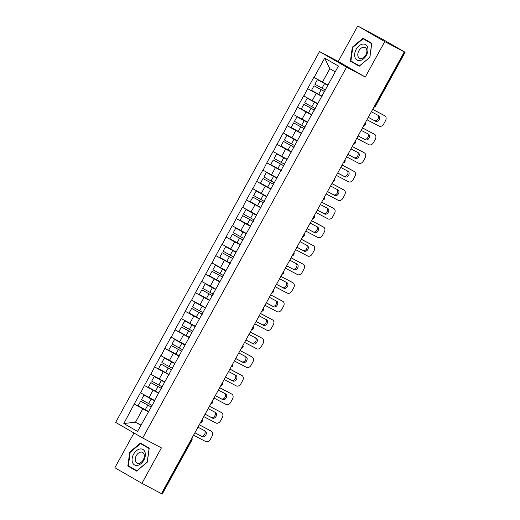 <?xml version="1.0" encoding="UTF-8"?>
<svg xmlns="http://www.w3.org/2000/svg" width="520" height="520" viewBox="0 0 520 520"><rect width="100%" height="100%" fill="white"/><g stroke="black" fill="none" stroke-linecap="round" stroke-linejoin="round"><path stroke-width="0.78" d="M133.984 432.985L114.881 467.727L141.921 483.327L161.434 493.63L404.274 51.902L384.761 41.6L357.721 26L338.24 61.445L319.527 51.565L115.655 422.409L142.695 438.009L346.567 67.165L319.527 51.565M357.721 26L382.363 39.123L405.119 52.273L375.499 106.151L374.894 105.853L404.515 51.974L403.091 51.22L404.274 51.902M141.011 425.113L135.486 422.195L123.819 423.514L137.534 431.431L154.609 400.94L143.995 395.076L141.472 399.653L152.107 405.49M123.819 423.514L134.212 404.053L148.694 411.697M154.577 400.433L140.419 392.75L134.212 404.053M140.66 392.886L144.41 385.496L158.892 393.146M164.775 381.875L150.618 374.199L144.41 385.496M150.859 374.335L154.609 366.945L169.097 374.589M174.98 363.324L160.823 355.641L154.609 366.945M161.057 355.778L164.808 348.387L179.296 356.038M185.178 344.767L171.022 337.09L164.808 348.387M171.256 337.226L175.013 329.836L189.494 337.48M195.377 326.216L181.22 318.539L175.013 329.836M181.461 318.675L185.211 311.279L199.693 318.929M205.576 307.664L191.419 299.981L185.211 311.279M191.659 300.118L195.41 292.728L209.898 300.372M215.781 289.107L201.624 281.431L195.41 292.728M201.858 281.567L205.608 274.17L220.097 281.82M225.979 270.556L211.822 262.873L205.608 274.17M212.056 263.01L215.813 255.619L230.295 263.269M236.178 251.999L222.02 244.322L215.813 255.619M222.261 244.458L226.011 237.068L240.494 244.712M246.376 233.447L232.219 225.764L226.011 237.068M232.459 225.901L236.21 218.511L250.698 226.161M256.581 214.89L242.424 207.214L236.21 218.511M242.658 207.35L246.409 199.959L260.897 207.603M266.78 196.339L252.623 188.656L246.409 199.959M252.857 188.792L256.614 181.402L271.096 189.053M276.978 177.781L262.821 170.105L256.614 181.402M263.062 170.242L266.812 162.851L281.294 170.495M287.177 159.231L273.019 151.548L266.812 162.851M273.26 151.684L277.011 144.294L291.499 151.944M297.382 140.673L283.225 132.997L277.011 144.294M283.459 133.133L287.209 125.742L301.697 133.387M307.58 122.122L293.423 114.445L287.209 125.742M293.657 114.582L297.414 107.185L311.896 114.835M317.779 103.565L303.622 95.888L297.414 107.185M303.862 96.025L307.613 88.634L322.094 96.278M327.977 85.013L313.82 77.337L307.613 88.634M314.061 77.474L324.682 58.143L338.403 66.059L246.175 233.818L235.794 228.085L233.279 232.667L243.912 238.505M154.375 400.803L246.175 233.818M158.808 393.302L153.042 390.26L149.052 397.514M153.042 390.26L144.644 385.632M169.006 374.751L163.241 371.709L159.256 378.963M163.241 371.709L154.843 367.081M179.205 356.194L173.44 353.151L169.455 360.406M173.44 353.151L165.048 348.524M189.41 337.643L183.644 334.601L179.654 341.854M183.644 334.601L175.247 329.972M199.608 319.085L193.843 316.043L189.852 323.297M193.843 316.043L185.445 311.415M209.807 300.534L204.042 297.492L200.057 304.746M204.042 297.492L195.644 292.864M220.006 281.983L214.24 278.935L210.256 286.189M214.24 278.935L205.849 274.307M230.211 263.425L224.445 260.383L220.454 267.637M224.445 260.383L216.047 255.756M240.409 244.875L234.644 241.826L230.653 249.08M234.644 241.826L226.245 237.205M250.608 226.317L244.842 223.275L240.858 230.529M244.842 223.275L236.444 218.647M260.806 207.766L255.041 204.718L251.056 211.978M255.041 204.718L246.649 200.096M271.011 189.208L265.245 186.167L261.255 193.421M265.245 186.167L256.847 181.539M281.209 170.658L275.444 167.609L271.453 174.869M275.444 167.609L267.046 162.988M291.408 152.1L285.642 149.058L281.658 156.312M285.642 149.058L277.245 144.43M301.606 133.549L295.841 130.507L291.856 137.761M295.841 130.507L287.45 125.879M311.812 114.992L306.046 111.95L302.055 119.203M306.046 111.95L297.648 107.322M322.01 96.441L316.245 93.398L312.253 100.653M316.245 93.398L307.846 88.77M404.515 51.974L405.119 52.273M335.225 71.838L329.81 68.718L322.459 82.095M329.81 68.718L324.682 58.143M161.674 493.701L191.295 439.822L191.9 440.122L162.279 494L161.453 493.584M141.921 483.327L161.401 447.889L142.695 438.009M338.24 61.445L365.274 77.044L384.761 41.6M365.274 77.044L346.567 67.165M148.609 411.86L142.844 408.811L135.486 422.195L140.894 425.315M142.844 408.811L134.446 404.19M369.889 57.304L371.807 43.29L363.025 38.227L352.326 47.17L350.409 61.178L359.19 66.248L369.889 57.304L359.424 65.904L350.916 60.996L352.775 47.418L352.326 47.17M140.452 443.079L129.753 452.023L127.835 466.037L136.617 471.107L147.316 462.163L149.234 448.149L140.452 443.079M354.185 62.881L359.32 66.138M354.146 63.154L350.409 61.178M131.612 467.74L136.747 470.997M131.573 468.013L127.835 466.037M130.215 452.27L129.753 452.023M324.682 91.578L314.028 85.781L311.512 90.363L322.147 96.194M327.808 85.326L317.44 79.638L314.88 84.234L325.514 90.07M384.846 115.823A4.075 3.023 120 0 0 384.774 115.784L383.591 115.102A4.075 3.023 -60 0 1 383.669 115.141L384.846 115.823A4.075 3.023 120 0 1 385.489 120.763L383.721 123.974A4.075 3.023 120 0 1 379.087 126.133L366.977 119.743M384.774 115.784L372.671 109.395M375.629 121.238L368.329 117.325A3.192 2.366 120 0 0 368.622 117.533A3.192 2.366 120 0 0 368.68 117.566L375.629 121.238A3.192 2.366 120 0 0 379.236 119.587A3.192 2.366 120 0 0 378.755 115.681A3.192 2.366 120 0 0 378.703 115.648L371.748 111.976A3.192 2.366 120 0 0 371.332 111.82M383.591 115.102L372.691 109.349M374.446 120.556A3.192 2.366 120 0 0 377.929 119.112A3.192 2.366 120 0 0 377.865 115.206M327.788 85.358L317.395 79.657M324.662 91.617L314.028 85.781M314.483 110.136L303.875 104.319L301.308 108.914L311.942 114.751M317.61 103.877L307.242 98.189L304.681 102.791L315.308 108.622M374.647 134.381A4.075 3.023 120 0 0 374.575 134.335L373.393 133.653A4.075 3.023 -60 0 1 373.464 133.698L374.647 134.381A4.075 3.023 120 0 1 375.284 139.315L373.522 142.526A4.075 3.023 120 0 1 368.888 144.684L356.779 138.294M374.575 134.335L362.466 127.946M365.424 139.789L358.131 135.876A3.192 2.366 120 0 0 358.416 136.091A3.192 2.366 120 0 0 358.475 136.123L365.424 139.789A3.192 2.366 120 0 0 369.038 138.138A3.192 2.366 120 0 0 368.557 134.232A3.192 2.366 120 0 0 368.498 134.199L361.55 130.533A3.192 2.366 120 0 0 361.134 130.377M373.393 133.653L362.492 127.901M364.247 139.107A3.192 2.366 120 0 0 367.731 137.663A3.192 2.366 120 0 0 367.666 133.763M317.59 103.916L307.197 98.209M314.464 110.169L303.829 104.338M304.278 128.687L293.67 122.87L291.109 127.472L301.743 133.302M307.411 122.434L297.037 116.747L294.476 121.342L305.11 127.179M364.449 152.932A4.075 3.023 120 0 0 364.377 152.893L363.194 152.21A4.075 3.023 -60 0 1 363.266 152.25L364.449 152.932A4.075 3.023 120 0 1 365.085 157.872L363.318 161.083A4.075 3.023 120 0 1 358.683 163.241L346.58 156.845M364.377 152.893L352.268 146.504M347.913 154.421A3.192 2.366 120 0 0 348.218 154.642A3.192 2.366 120 0 0 348.276 154.674L355.225 158.347A3.192 2.366 120 0 0 358.832 156.696A3.192 2.366 120 0 0 358.358 152.789A3.192 2.366 120 0 0 358.3 152.756L351.351 149.084A3.192 2.366 120 0 0 350.935 148.928M363.194 152.21L352.293 146.458M347.925 154.434L354.042 157.664A3.192 2.366 120 0 0 357.526 156.221A3.192 2.366 120 0 0 357.468 152.315M307.392 122.466L296.998 116.766M304.258 128.726L293.631 122.889M294.079 147.245L283.471 141.427L280.911 146.023L291.544 151.859M297.206 140.985L286.839 135.298L284.278 139.899L294.911 145.73M354.25 171.489A4.075 3.023 120 0 0 354.172 171.444L352.989 170.761A4.075 3.023 -60 0 1 353.067 170.807L354.25 171.489A4.075 3.023 120 0 1 354.887 176.423L353.119 179.634A4.075 3.023 120 0 1 348.485 181.792L336.382 175.403M354.172 171.444L342.069 165.055M337.714 172.972A3.192 2.366 120 0 0 338.019 173.199A3.192 2.366 120 0 0 338.078 173.232L345.026 176.897A3.192 2.366 120 0 0 348.634 175.247A3.192 2.366 120 0 0 348.16 171.34A3.192 2.366 120 0 0 348.101 171.308L341.153 167.642A3.192 2.366 120 0 0 340.737 167.479M352.989 170.761L342.095 165.009M337.727 172.984L343.844 176.215A3.192 2.366 120 0 0 347.328 174.772A3.192 2.366 120 0 0 347.269 170.865M297.187 141.024L286.793 135.317M294.06 147.277L283.426 141.447M283.881 165.796L273.273 159.978L270.712 164.573L281.346 170.411M287.007 159.542L276.64 153.855L274.079 158.451L284.713 164.287M344.045 190.041A4.075 3.023 120 0 0 343.974 190.002L342.791 189.319A4.075 3.023 -60 0 1 342.869 189.358L344.045 190.041A4.075 3.023 120 0 1 344.688 194.981L342.921 198.192A4.075 3.023 120 0 1 338.286 200.35L326.177 193.953M343.974 190.002L331.87 183.606M327.516 191.529A3.192 2.366 120 0 0 327.821 191.75A3.192 2.366 120 0 0 327.88 191.783L334.828 195.455A3.192 2.366 120 0 0 338.435 193.804A3.192 2.366 120 0 0 337.954 189.891A3.192 2.366 120 0 0 337.903 189.865L330.947 186.192A3.192 2.366 120 0 0 330.531 186.036M342.791 189.319L331.89 183.567M327.529 191.542L333.645 194.772A3.192 2.366 120 0 0 337.129 193.33A3.192 2.366 120 0 0 337.064 189.423M286.988 159.575L276.594 153.875M283.861 165.834L273.228 159.998M273.683 184.347L263.029 178.549L260.507 183.131L271.141 188.962M276.809 178.094L266.442 172.406L263.881 177.008L274.508 182.839M333.847 208.592A4.075 3.023 120 0 0 333.775 208.553L332.592 207.87A4.075 3.023 -60 0 1 332.663 207.916L333.847 208.592A4.075 3.023 120 0 1 334.484 213.531L332.722 216.743A4.075 3.023 120 0 1 328.088 218.9L315.978 212.511M333.775 208.553L321.666 202.163M317.311 210.08A3.192 2.366 120 0 0 317.616 210.308A3.192 2.366 120 0 0 317.675 210.34L324.623 214.006A3.192 2.366 120 0 0 328.237 212.355A3.192 2.366 120 0 0 327.756 208.448A3.192 2.366 120 0 0 327.697 208.416L320.749 204.75A3.192 2.366 120 0 0 320.333 204.588M332.592 207.87L321.692 202.118M317.33 210.093L323.447 213.323A3.192 2.366 120 0 0 326.931 211.881A3.192 2.366 120 0 0 326.865 207.974M276.789 178.133L266.396 172.425M273.663 184.386L263.029 178.549M360.165 60.502A8.821 5.915 -62.2 0 0 367.848 51.025A8.821 5.915 -62.2 0 0 362.401 44.155A8.821 5.915 -62.2 0 0 354.725 53.638A8.821 5.915 -62.2 0 0 360.165 60.502M361.575 58.48A6.038 4.05 -62.2 0 0 366.503 53.404A6.038 4.05 -62.2 0 0 365.157 47.548A6.038 4.05 -62.2 0 0 363.103 47.294A6.038 4.05 -62.2 0 0 358.176 52.37A6.038 4.05 -62.2 0 0 359.522 58.227A6.038 4.05 -62.2 0 0 361.575 58.48M352.775 47.418L363.142 38.753L371.657 43.667L369.798 57.239M363.142 38.753L371.774 43.557M137.592 465.361A8.821 5.915 -62.2 0 0 145.275 455.884A8.821 5.915 -62.2 0 0 139.834 449.013A8.821 5.915 -62.2 0 0 132.151 458.49A8.821 5.915 -62.2 0 0 137.592 465.361M139.002 463.34A6.038 4.05 -62.2 0 0 143.93 458.257A6.038 4.05 -62.2 0 0 142.591 452.4A6.038 4.05 -62.2 0 0 140.537 452.147A6.038 4.05 -62.2 0 0 135.603 457.229A6.038 4.05 -62.2 0 0 136.948 463.086A6.038 4.05 -62.2 0 0 139.002 463.34M130.202 452.276L140.569 443.612L149.084 448.519L147.225 462.098L136.858 470.762L128.343 465.855L130.202 452.276M140.569 443.612L149.201 448.416M263.478 202.904L252.869 197.087L250.308 201.682L260.942 207.519M266.611 196.651L256.236 190.964L253.675 195.559L264.31 201.396M323.648 227.149A4.075 3.023 120 0 0 323.577 227.11L322.394 226.428A4.075 3.023 -60 0 1 322.465 226.467L323.648 227.149A4.075 3.023 120 0 1 324.285 232.089L322.517 235.3A4.075 3.023 120 0 1 317.882 237.458L305.78 231.062M323.577 227.11L311.467 220.714M314.425 232.557L307.125 228.65A3.192 2.366 120 0 0 307.418 228.858A3.192 2.366 120 0 0 307.476 228.891L314.425 232.557A3.192 2.366 120 0 0 318.032 230.912A3.192 2.366 120 0 0 317.558 227A3.192 2.366 120 0 0 317.499 226.967L310.55 223.301A3.192 2.366 120 0 0 310.135 223.145M322.394 226.428L311.493 220.669M313.242 231.875A3.192 2.366 120 0 0 316.726 230.431A3.192 2.366 120 0 0 316.667 226.531M266.591 196.683L256.197 190.983M263.458 202.936L252.824 197.106M253.279 221.455L242.625 215.657L240.11 220.239L250.744 226.07M256.406 215.202L246.038 209.514L243.477 214.117L254.111 219.947M313.45 245.7A4.075 3.023 120 0 0 313.372 245.661L312.189 244.978A4.075 3.023 -60 0 1 312.267 245.018L313.45 245.7A4.075 3.023 120 0 1 314.087 250.64L312.319 253.851A4.075 3.023 120 0 1 307.684 256.009L295.581 249.619M313.372 245.661L301.269 239.272M304.226 251.114L296.927 247.202A3.192 2.366 120 0 0 297.219 247.416A3.192 2.366 120 0 0 297.278 247.442L304.226 251.114A3.192 2.366 120 0 0 307.834 249.464A3.192 2.366 120 0 0 307.359 245.557A3.192 2.366 120 0 0 307.3 245.525L300.352 241.852A3.192 2.366 120 0 0 299.936 241.696M312.189 244.978L301.294 239.226M303.043 250.432A3.192 2.366 120 0 0 306.527 248.989A3.192 2.366 120 0 0 306.469 245.083M256.386 215.241L245.993 209.534M253.26 221.494L242.625 215.657M243.081 240.013L232.472 234.195L229.911 238.791L240.546 244.628M246.207 233.76L235.794 228.085M303.245 264.257A4.075 3.023 120 0 0 303.173 264.219L301.99 263.536A4.075 3.023 -60 0 1 302.068 263.575L303.245 264.257A4.075 3.023 120 0 1 303.888 269.197L302.12 272.409A4.075 3.023 120 0 1 297.486 274.56L285.376 268.171M303.173 264.219L291.07 257.822M294.028 269.666L286.728 265.759A3.192 2.366 120 0 0 287.021 265.967A3.192 2.366 120 0 0 287.079 266L294.028 269.666A3.192 2.366 120 0 0 297.635 268.014A3.192 2.366 120 0 0 297.154 264.108A3.192 2.366 120 0 0 297.102 264.075L290.147 260.409A3.192 2.366 120 0 0 289.731 260.253M301.99 263.536L291.089 257.777M292.844 268.983A3.192 2.366 120 0 0 296.329 267.54A3.192 2.366 120 0 0 296.264 263.64M243.061 240.045L232.427 234.214M232.882 258.564L222.228 252.766L219.707 257.348L230.341 263.178M236.008 252.311L225.641 246.623L223.08 251.219L233.708 257.056M293.046 282.808A4.075 3.023 120 0 0 292.975 282.769L291.792 282.087A4.075 3.023 -60 0 1 291.863 282.126L293.046 282.808A4.075 3.023 120 0 1 293.683 287.749L291.922 290.959A4.075 3.023 120 0 1 287.287 293.118L275.178 286.728M292.975 282.769L280.865 276.38M276.51 284.297A3.192 2.366 120 0 0 276.815 284.518A3.192 2.366 120 0 0 276.874 284.55L283.822 288.223A3.192 2.366 120 0 0 287.437 286.572A3.192 2.366 120 0 0 286.956 282.666A3.192 2.366 120 0 0 286.897 282.633L279.949 278.961A3.192 2.366 120 0 0 279.533 278.805M291.792 282.087L280.891 276.334M276.53 284.31L282.646 287.541A3.192 2.366 120 0 0 286.13 286.097A3.192 2.366 120 0 0 286.065 282.191M235.989 252.35L225.596 246.643M232.863 258.603L222.228 252.766M222.677 277.121L212.069 271.303L209.508 275.899L220.142 281.736M225.81 270.868L215.436 265.174L212.875 269.776L223.509 275.606M282.847 301.366A4.075 3.023 120 0 0 282.776 301.32L281.593 300.644A4.075 3.023 -60 0 1 281.664 300.683L282.847 301.366A4.075 3.023 120 0 1 283.485 306.306L281.717 309.517A4.075 3.023 120 0 1 277.082 311.668L264.979 305.279M282.776 301.32L270.667 294.931M266.312 302.855A3.192 2.366 120 0 0 266.617 303.075A3.192 2.366 120 0 0 266.675 303.108L273.624 306.774A3.192 2.366 120 0 0 277.231 305.123A3.192 2.366 120 0 0 276.757 301.217A3.192 2.366 120 0 0 276.699 301.184L269.75 297.518A3.192 2.366 120 0 0 269.334 297.362M281.593 300.644L270.692 294.886M266.325 302.861L272.441 306.092A3.192 2.366 120 0 0 275.925 304.649A3.192 2.366 120 0 0 275.867 300.749M225.791 270.901L215.397 265.194M222.658 277.154L212.024 271.323M212.478 295.672L201.825 289.874L199.31 294.457L209.944 300.287M215.605 289.419L205.238 283.731L202.677 288.327L213.311 294.164M272.649 319.917A4.075 3.023 120 0 0 272.571 319.878L271.388 319.195A4.075 3.023 -60 0 1 271.466 319.235L272.649 319.917A4.075 3.023 120 0 1 273.286 324.857L271.518 328.068A4.075 3.023 120 0 1 266.883 330.226L254.781 323.837M272.571 319.878L260.468 313.489M256.113 321.406A3.192 2.366 120 0 0 256.418 321.627A3.192 2.366 120 0 0 256.477 321.659L263.425 325.332A3.192 2.366 120 0 0 267.033 323.681A3.192 2.366 120 0 0 266.558 319.774A3.192 2.366 120 0 0 266.5 319.742L259.552 316.069A3.192 2.366 120 0 0 259.136 315.913M271.388 319.195L260.494 313.443M256.126 321.418L262.243 324.649A3.192 2.366 120 0 0 265.726 323.206A3.192 2.366 120 0 0 265.668 319.3M215.586 289.452L205.192 283.751M212.459 295.711L201.825 289.874M202.28 314.23L191.672 308.412L189.111 313.007L199.745 318.844M205.406 307.97L195.039 302.283L192.478 306.885L203.112 312.715M262.444 338.475A4.075 3.023 120 0 0 262.373 338.429L261.19 337.747A4.075 3.023 -60 0 1 261.267 337.792L262.444 338.475A4.075 3.023 120 0 1 263.088 343.408L261.32 346.619A4.075 3.023 120 0 1 256.685 348.777L244.576 342.387M262.373 338.429L250.269 332.039M245.915 339.963A3.192 2.366 120 0 0 246.22 340.184A3.192 2.366 120 0 0 246.279 340.216L253.227 343.882A3.192 2.366 120 0 0 256.834 342.231A3.192 2.366 120 0 0 256.353 338.325A3.192 2.366 120 0 0 256.302 338.293L249.347 334.626A3.192 2.366 120 0 0 248.931 334.471M261.19 337.747L250.289 331.994M245.928 339.969L252.044 343.2A3.192 2.366 120 0 0 255.528 341.757A3.192 2.366 120 0 0 255.463 337.857M205.387 308.009L194.994 302.302M202.261 314.262L191.627 308.432M192.082 332.781L181.428 326.983L178.906 331.565L189.54 337.396M195.208 326.528L184.841 320.84L182.28 325.436L192.907 331.272M252.245 357.026A4.075 3.023 120 0 0 252.174 356.987L250.991 356.304A4.075 3.023 -60 0 1 251.062 356.343L252.245 357.026A4.075 3.023 120 0 1 252.883 361.966L251.121 365.176A4.075 3.023 120 0 1 246.487 367.334L234.377 360.945M252.174 356.987L240.065 350.597M235.709 358.514A3.192 2.366 120 0 0 236.015 358.735A3.192 2.366 120 0 0 236.073 358.768L243.022 362.44A3.192 2.366 120 0 0 246.636 360.789A3.192 2.366 120 0 0 246.155 356.882A3.192 2.366 120 0 0 246.097 356.85L239.148 353.178A3.192 2.366 120 0 0 238.732 353.022M250.991 356.304L240.091 350.551M235.729 358.527L241.846 361.757A3.192 2.366 120 0 0 245.33 360.315A3.192 2.366 120 0 0 245.264 356.408M195.189 326.56L184.795 320.86M192.062 332.82L181.428 326.983M181.877 351.338L171.269 345.521L168.708 350.116L179.342 355.953M185.01 345.079L174.636 339.391L172.075 343.993L182.708 349.824M242.047 375.583A4.075 3.023 120 0 0 241.975 375.538L240.792 374.855A4.075 3.023 -60 0 1 240.864 374.901L242.047 375.583A4.075 3.023 120 0 1 242.684 380.517L240.916 383.728A4.075 3.023 120 0 1 236.281 385.885L224.178 379.496M241.975 375.538L229.866 369.148M232.823 380.991L225.524 377.078A3.192 2.366 120 0 0 225.817 377.293A3.192 2.366 120 0 0 225.875 377.325L232.823 380.991A3.192 2.366 120 0 0 236.431 379.34A3.192 2.366 120 0 0 235.957 375.434A3.192 2.366 120 0 0 235.898 375.401L228.95 371.735A3.192 2.366 120 0 0 228.534 371.579M240.792 374.855L229.892 369.103M231.641 380.309A3.192 2.366 120 0 0 235.125 378.865A3.192 2.366 120 0 0 235.066 374.959M184.99 345.118L174.597 339.411M181.857 351.371L171.223 345.54M171.678 369.889L161.024 364.091L158.509 368.674L169.143 374.504M174.805 363.636L164.437 357.949L161.876 362.544L172.51 368.381M231.849 394.134A4.075 3.023 120 0 0 231.77 394.095L230.588 393.413A4.075 3.023 -60 0 1 230.666 393.451L231.849 394.134A4.075 3.023 120 0 1 232.486 399.074L230.718 402.285A4.075 3.023 120 0 1 226.083 404.443L213.98 398.047M231.77 394.095L219.667 387.706M222.625 399.549L215.326 395.635A3.192 2.366 120 0 0 215.618 395.844A3.192 2.366 120 0 0 215.677 395.876L222.625 399.549A3.192 2.366 120 0 0 226.233 397.897A3.192 2.366 120 0 0 225.758 393.985A3.192 2.366 120 0 0 225.7 393.959L218.751 390.286A3.192 2.366 120 0 0 218.335 390.13M230.588 393.413L219.694 387.66M221.442 398.866A3.192 2.366 120 0 0 224.926 397.423A3.192 2.366 120 0 0 224.868 393.517M174.785 363.668L164.392 357.968M171.659 369.928L161.024 364.091M161.48 388.447L150.872 382.629L148.31 387.225L158.945 393.062M164.606 382.187L154.238 376.5L151.678 381.101L162.312 386.932M221.644 412.692A4.075 3.023 120 0 0 221.572 412.646L220.389 411.964A4.075 3.023 -60 0 1 220.467 412.009L221.644 412.692A4.075 3.023 120 0 1 222.281 417.625L220.519 420.836A4.075 3.023 120 0 1 215.885 422.994L203.775 416.604M221.572 412.646L209.469 406.257M205.114 414.174A3.192 2.366 120 0 0 205.419 414.401A3.192 2.366 120 0 0 205.478 414.434L212.427 418.1A3.192 2.366 120 0 0 216.034 416.449A3.192 2.366 120 0 0 215.553 412.542A3.192 2.366 120 0 0 215.501 412.51L208.546 408.844A3.192 2.366 120 0 0 208.13 408.681M220.389 411.964L209.489 406.211M205.127 414.187L211.244 417.417A3.192 2.366 120 0 0 214.728 415.974A3.192 2.366 120 0 0 214.662 412.068M164.587 382.226L154.193 376.519M161.46 388.479L150.826 382.649M151.281 406.998L140.673 401.18L138.106 405.776L148.74 411.613M154.407 400.745L143.995 395.076M211.445 431.243A4.075 3.023 120 0 0 211.374 431.204L210.191 430.521A4.075 3.023 -60 0 1 210.262 430.56L211.445 431.243A4.075 3.023 120 0 1 212.082 436.183L210.321 439.394A4.075 3.023 120 0 1 205.686 441.551L193.577 435.156M211.374 431.204L199.264 424.808M194.909 432.731A3.192 2.366 120 0 0 195.214 432.952A3.192 2.366 120 0 0 195.273 432.985L202.222 436.651A3.192 2.366 120 0 0 205.836 435.006A3.192 2.366 120 0 0 205.355 431.093A3.192 2.366 120 0 0 205.296 431.06L198.347 427.394A3.192 2.366 120 0 0 197.931 427.238M210.191 430.521L199.29 424.769M194.928 432.744L201.045 435.975A3.192 2.366 120 0 0 204.529 434.525A3.192 2.366 120 0 0 204.464 430.625M151.262 407.037L140.627 401.2M374.679 105.736L374.894 105.853A2.034 1.365 117.8 0 1 374.121 106.749M191.646 438.678A2.034 1.365 -62.2 0 1 191.295 439.822L191.074 439.706M363.922 125.307A2.034 1.365 117.8 0 0 364.696 124.403A2.034 1.365 -62.2 0 0 365.047 123.26M353.717 143.858A2.034 1.365 117.8 0 0 354.497 142.961A2.034 1.365 -62.2 0 0 354.848 141.81M343.519 162.416A2.034 1.365 117.8 0 0 344.299 161.512A2.034 1.365 -62.2 0 0 344.643 160.368M333.32 180.967A2.034 1.365 117.8 0 0 334.094 180.069A2.034 1.365 -62.2 0 0 334.445 178.919M323.122 199.524A2.034 1.365 117.8 0 0 323.895 198.62A2.034 1.365 -62.2 0 0 324.246 197.477M312.917 218.075A2.034 1.365 117.8 0 0 313.697 217.178A2.034 1.365 -62.2 0 0 314.048 216.028M302.718 236.633A2.034 1.365 117.8 0 0 303.498 235.729A2.034 1.365 -62.2 0 0 303.843 234.585M292.519 255.183A2.034 1.365 117.8 0 0 293.293 254.286A2.034 1.365 -62.2 0 0 293.644 253.136M282.321 273.735A2.034 1.365 117.8 0 0 283.094 272.838A2.034 1.365 -62.2 0 0 283.445 271.694M272.116 292.292A2.034 1.365 117.8 0 0 272.896 291.389A2.034 1.365 -62.2 0 0 273.247 290.245M261.918 310.843A2.034 1.365 117.8 0 0 262.697 309.946A2.034 1.365 -62.2 0 0 263.042 308.796M251.719 329.401A2.034 1.365 117.8 0 0 252.493 328.497A2.034 1.365 -62.2 0 0 252.844 327.353M241.52 347.951A2.034 1.365 117.8 0 0 242.294 347.054A2.034 1.365 -62.2 0 0 242.645 345.904M231.316 366.509A2.034 1.365 117.8 0 0 232.096 365.606A2.034 1.365 -62.2 0 0 232.447 364.462M221.117 385.06A2.034 1.365 117.8 0 0 221.897 384.163A2.034 1.365 -62.2 0 0 222.242 383.012M210.919 403.618A2.034 1.365 117.8 0 0 211.692 402.714A2.034 1.365 -62.2 0 0 212.043 401.57M200.72 422.168A2.034 1.365 117.8 0 0 201.494 421.272A2.034 1.365 -62.2 0 0 201.844 420.121M324.565 83.603L322.049 88.179M321.197 89.726L318.682 94.309M314.366 102.154L311.851 106.737M310.999 108.284L308.483 112.859M304.168 120.712L301.652 125.288M300.8 126.835L298.285 131.41M355.225 158.347L354.042 157.664M293.969 139.263L291.447 143.845M290.602 145.386L288.08 149.968M345.026 176.897L343.844 176.215M283.764 157.82L281.249 162.396M280.397 163.943L277.882 168.519M334.828 195.455L333.645 194.772M273.565 176.371L271.05 180.953M270.199 182.494L267.683 187.077M324.623 214.006L323.447 213.323M263.367 194.928L260.851 199.505M260 201.052L257.485 205.628M253.169 213.48L250.647 218.056M249.802 219.603L247.28 224.185M242.964 232.031L240.448 236.613M239.597 238.16L237.081 242.736M232.765 250.588L230.25 255.164M229.398 256.711L226.883 261.293M283.822 288.223L282.646 287.541M222.567 269.139L220.051 273.721M219.2 275.269L216.684 279.844M273.624 306.774L272.441 306.092M212.368 287.697L209.846 292.272M209.001 293.82L206.479 298.402M263.425 325.332L262.243 324.649M202.163 306.248L199.647 310.83M198.796 312.377L196.281 316.953M253.227 343.882L252.044 343.2M191.964 324.805L189.449 329.381M188.597 330.928L186.082 335.51M243.022 362.44L241.846 361.757M181.766 343.356L179.25 347.938M178.399 349.486L175.883 354.062M171.567 361.913L169.046 366.49M168.201 368.037L165.678 372.613M161.363 380.465L158.847 385.047M157.995 386.588L155.48 391.17M212.427 418.1L211.244 417.417M151.164 399.022L148.649 403.598M147.797 405.145L145.281 409.721M202.222 436.651L201.045 435.975M373.874 107.198A2.034 2.034 0 0 0 375.499 106.151M363.675 125.755A2.034 2.034 0 0 0 365.313 122.772M353.476 144.306A2.034 2.034 0 0 0 355.115 141.323M343.272 162.864A2.034 2.034 0 0 0 344.916 159.881M333.073 181.415A2.034 2.034 0 0 0 334.711 178.431M322.875 199.972A2.034 2.034 0 0 0 324.512 196.989M312.676 218.524A2.034 2.034 0 0 0 314.314 215.54M302.471 237.075A2.034 2.034 0 0 0 304.115 234.097M292.272 255.632A2.034 2.034 0 0 0 293.911 252.649M282.074 274.183A2.034 2.034 0 0 0 283.712 271.2M271.875 292.74A2.034 2.034 0 0 0 273.514 289.757M261.671 311.292A2.034 2.034 0 0 0 263.315 308.308M251.472 329.849A2.034 2.034 0 0 0 253.11 326.865M241.274 348.4A2.034 2.034 0 0 0 242.911 345.416M231.075 366.957A2.034 2.034 0 0 0 232.713 363.974M220.87 385.509A2.034 2.034 0 0 0 222.514 382.525M210.672 404.066A2.034 2.034 0 0 0 212.31 401.082M200.473 422.617A2.034 2.034 0 0 0 202.111 419.634M191.9 440.122A2.034 2.034 0 0 0 191.912 438.191"/></g></svg>
